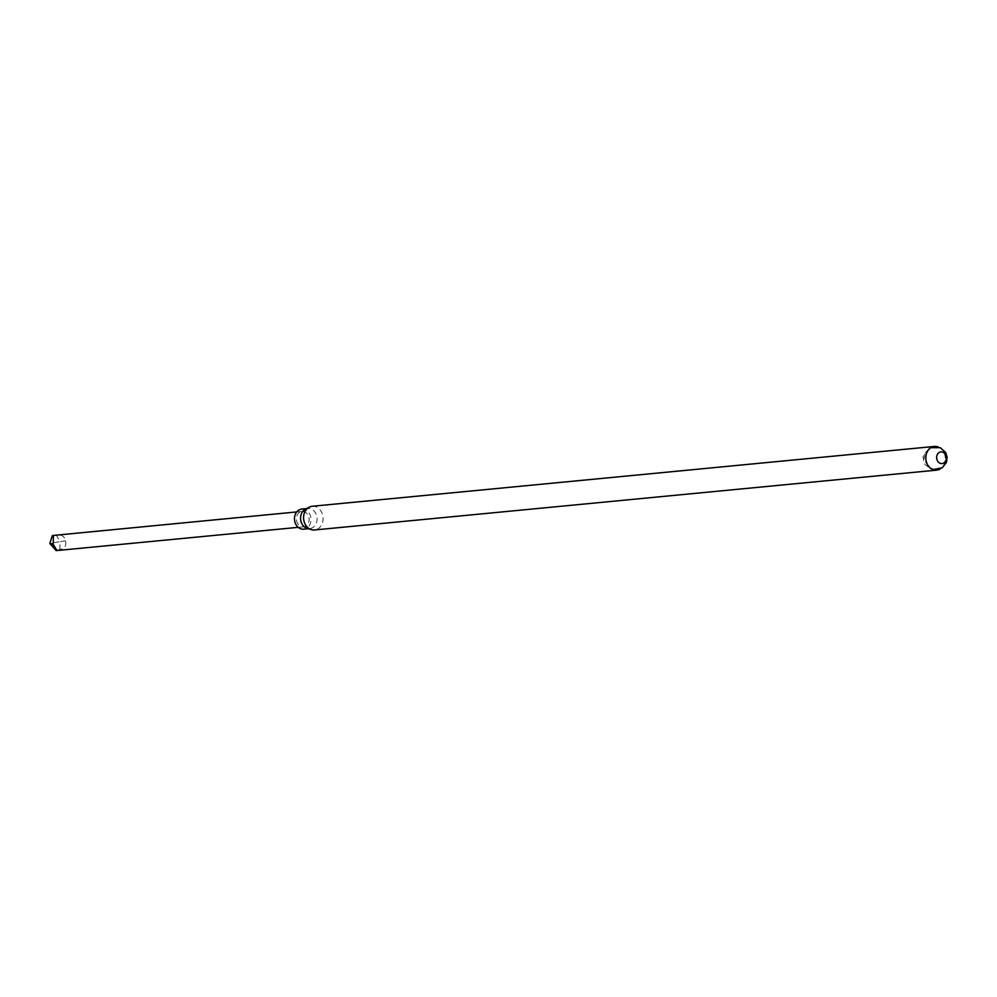 <?xml version="1.0" encoding="UTF-8"?>
<svg xmlns="http://www.w3.org/2000/svg" width="997" height="997" viewBox="0 0 997 997"><rect width="100%" height="100%" fill="white"/><g stroke="black" fill="none" stroke-linecap="round" stroke-linejoin="round"><path stroke-width="0.75" stroke-dasharray="4.99 3.74" d="M938.214 446.98A11.902 9.733 -95.5 0 1 945.106 456.277A11.902 9.733 -95.5 0 1 940.308 468.889M312.186 506.264A11.902 9.733 -95.5 0 1 322.866 516.097A11.902 9.733 -95.5 0 1 314.466 529.968M305.219 509.317A10.095 8.25 -95.5 0 1 307.861 508.495A10.095 8.25 -95.5 0 1 316.909 516.832A10.095 8.25 -95.5 0 1 309.793 528.597A10.095 8.25 -95.5 0 1 307.051 528.298M301.767 509.081A10.095 8.25 -95.5 0 1 310.827 517.418A10.095 8.25 -95.5 0 1 303.699 529.17M296.533 520.446A7.739 6.331 84.5 0 0 303.474 526.84A7.739 6.331 84.5 0 0 308.858 517.393A7.739 6.331 84.5 0 0 301.991 511.424A7.739 6.331 84.5 0 0 296.533 520.446M65.428 540.798L60.044 541.757L56.293 535.065C61.627 534.429 64.68 536.336 65.428 540.798C66.712 545.309 64.842 548.25 59.82 549.609L56.019 550.506M59.82 549.609L60.044 541.757L49.887 543.153M936.706 470.135C926.587 467.132 922.262 463.555 923.733 459.393C921.502 455.666 925.054 451.342 934.426 446.444M930.812 447.69L928.706 448.912L924.605 454.395L924.094 460.265L930.687 468.827L932.918 469.599M307.861 508.495L306.478 508.632M309.793 528.597L308.409 528.722M298.203 527.338L303.474 526.84M296.72 511.935L301.991 511.424"/><path stroke-width="1.5" d="M940.308 468.889A11.902 9.733 -95.5 0 1 936.706 470.135A11.902 9.733 -95.5 0 1 925.877 459.218A11.902 9.733 -95.5 0 1 934.426 446.444A11.902 9.733 -95.5 0 1 938.214 446.98M946.165 456.726A5.882 4.811 -95.5 0 1 939.959 463.231A5.882 4.811 -95.5 0 1 938.227 453.211A5.882 4.811 -95.5 0 1 946.165 456.726M936.706 470.135L314.466 529.968A11.902 9.733 -95.5 0 1 311.226 529.619A11.902 9.733 -95.5 0 1 303.636 519.038A11.902 9.733 -95.5 0 1 309.07 507.224A11.902 9.733 -95.5 0 1 312.186 506.264L934.426 446.444M311.226 529.619L307.051 528.298A10.095 8.25 -95.5 0 1 300.608 519.337A10.095 8.25 -95.5 0 1 305.219 509.317L309.07 507.224M308.409 528.722L303.699 529.17A10.095 8.25 -95.5 0 1 294.526 519.923A10.095 8.25 -95.5 0 1 301.767 509.081L306.478 508.632M56.019 550.506L56.929 550.518L52.579 543.888L49.85 543.465L56.019 550.506L56.929 550.518L53.19 544.275L53.414 535.975L52.367 535.539L296.72 511.935M53.19 544.275L53.414 535.975M49.85 543.465L52.367 535.539M932.918 469.599L942.265 467.78L946.465 462.334L947.15 457.199L945.617 452.439L940.258 447.665L930.812 447.69M56.717 550.556L298.203 527.338"/></g></svg>
